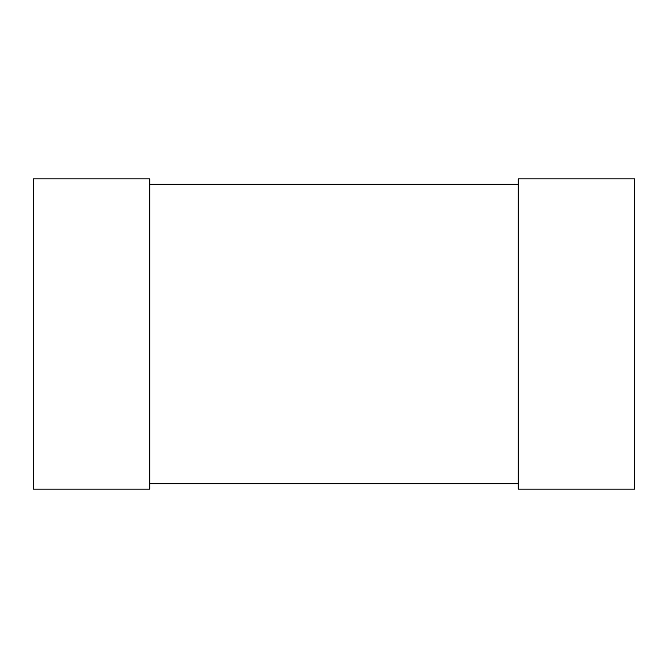 <?xml version="1.0" encoding="UTF-8"?>
<svg xmlns="http://www.w3.org/2000/svg" width="668" height="668" viewBox="0 0 668 668"><rect width="100%" height="100%" fill="white"/><g stroke="black" fill="none" stroke-linecap="round" stroke-linejoin="round"><path stroke-width="1" d="M518.243 178.849L634.6 178.849L634.6 489.151L518.243 489.151L518.243 178.849M33.4 178.849L149.757 178.849L149.757 489.151L33.4 489.151L33.4 178.849M149.757 483.715L149.757 184.284L518.243 184.284L518.243 483.715L149.757 483.715"/></g></svg>
